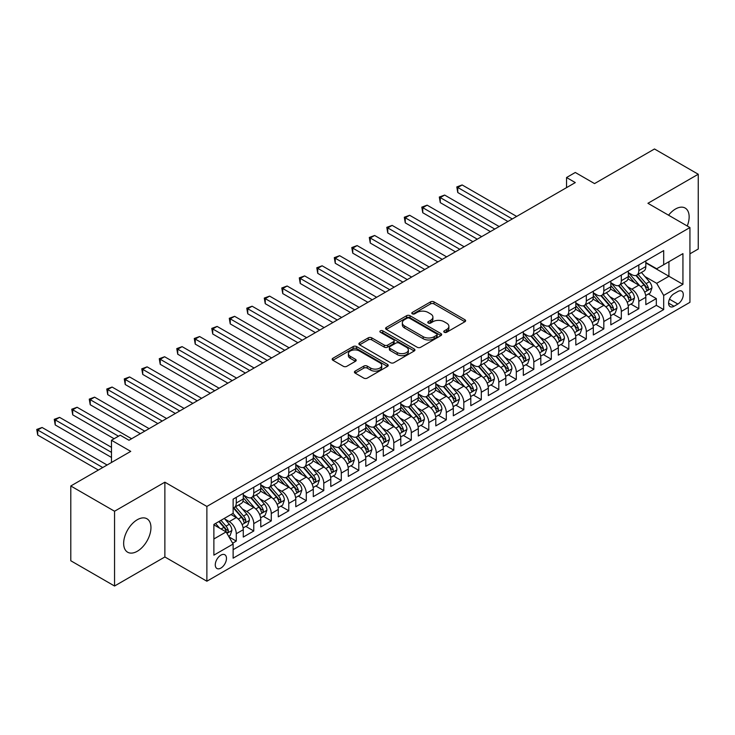 <?xml version="1.0" encoding="UTF-8"?>
<svg xmlns="http://www.w3.org/2000/svg" width="735" height="735" viewBox="0 0 735 735"><rect width="100%" height="100%" fill="white"/><g stroke="black" fill="none" stroke-linecap="round" stroke-linejoin="round"><path stroke-width="1.1" d="M444.252 332.266A1.7 0.983 0 0 0 446.659 332.266L464.915 321.728A2.425 1.406 0 0 0 465.623 320.736A2.425 1.406 0 0 0 464.915 319.743L433.99 301.883A2.425 1.406 0 0 0 430.554 301.883L412.298 312.43A1.7 0.983 0 0 0 411.802 313.119A1.7 0.983 0 0 0 412.298 313.817A1.7 0.983 0 0 0 414.705 313.817L417.067 312.448A7.773 4.493 0 0 1 428.064 312.448L430.637 313.937A7.773 4.493 0 0 1 432.915 317.116A7.773 4.493 0 0 1 430.637 320.285L428.275 321.654A1.7 0.983 0 0 0 427.779 322.343A1.7 0.983 0 0 0 428.275 323.042A1.7 0.983 0 0 0 430.682 323.042L433.044 321.673A7.773 4.493 0 0 1 444.041 321.673L446.614 323.161A7.773 4.493 0 0 1 448.892 326.34A7.773 4.493 0 0 1 446.614 329.51L444.252 330.879A1.7 0.983 0 0 0 443.756 331.568A1.7 0.983 0 0 0 444.252 332.266L444.252 330.879M137.298 551.259A19.303 11.144 120 0 0 149.912 534.244A19.303 11.144 120 0 0 146.954 518.772A19.303 11.144 120 0 0 137.298 519.728A19.303 11.144 120 0 0 124.693 536.743A19.303 11.144 120 0 0 127.651 552.215A19.303 11.144 120 0 0 137.298 551.259M687.253 225.994A19.303 11.144 120 0 0 685.149 208.051A19.303 11.144 120 0 0 675.493 209.006A19.303 11.144 120 0 0 668.556 215.199M220.877 568.082A7.92 4.575 120 0 0 226.049 561.099A7.92 4.575 120 0 0 224.837 554.76A7.92 4.575 120 0 0 220.877 555.145A7.92 4.575 120 0 0 215.704 562.128A7.92 4.575 120 0 0 216.917 568.477A7.92 4.575 120 0 0 220.877 568.082M355.134 371.12A2.425 1.406 0 0 0 354.426 372.112A2.425 1.406 0 0 0 355.134 373.104L363.807 378.112A2.425 1.406 0 0 0 367.243 378.112L387.52 366.407A2.425 1.406 0 0 0 388.227 365.414A2.425 1.406 0 0 0 387.52 364.422L356.594 346.571A2.425 1.406 0 0 0 353.158 346.571L332.881 358.276A2.425 1.406 0 0 0 332.174 359.268A2.425 1.406 0 0 0 332.881 360.26L343.364 366.306A2.425 1.406 0 0 0 346.801 366.306L355.474 361.298A2.425 1.406 0 0 0 356.19 360.306A2.425 1.406 0 0 0 355.474 359.314L350.283 356.319A6.496 3.748 0 0 1 348.381 353.664A6.496 3.748 0 0 1 352.387 350.2A6.496 3.748 0 0 1 359.47 351.008L379.83 362.759A6.496 3.748 0 0 1 381.731 365.414A6.496 3.748 0 0 1 377.716 368.878A6.496 3.748 0 0 1 370.642 368.07L367.243 366.113A2.425 1.406 0 0 0 363.807 366.113L355.134 371.12L355.134 373.104L363.807 368.134L363.807 366.113M689.935 253.823L698.25 249.018L698.25 174.241L654.49 148.984L594.551 183.594L575.294 172.477L566.547 177.53L575.294 182.583L128.983 440.256L120.237 435.203L111.481 440.256L111.481 462.49M114.55 511.238L114.55 586.015L164.87 556.965L164.87 482.188L114.55 511.238L70.79 485.982L130.738 451.373L111.481 440.256M164.87 482.188L206.875 506.443L689.935 227.547L689.935 302.324L206.875 581.22L206.875 506.443M698.25 174.241L647.93 203.292L689.935 227.547M417.241 347.269A2.425 1.406 0 0 0 420.677 347.269L440.945 335.564A2.425 1.406 0 0 0 441.661 334.572A2.425 1.406 0 0 0 440.945 333.58L410.02 315.719A2.425 1.406 0 0 0 406.584 315.719L386.316 327.424A2.425 1.406 0 0 0 385.599 328.416A2.425 1.406 0 0 0 386.316 329.409L417.241 347.269M381.07 332.633A1.7 0.983 0 0 1 382.797 332.872L382.797 330.851L414.228 348.996A2.425 1.406 0 0 1 414.944 349.989A2.425 1.406 0 0 1 414.228 350.981L393.96 362.686A2.425 1.406 0 0 1 390.524 362.686L359.599 344.834L359.599 342.85A2.425 1.406 0 0 0 358.891 343.842A2.425 1.406 0 0 0 359.599 344.834M359.599 342.85L368.272 337.843A2.425 1.406 0 0 1 371.708 337.843L384.249 345.082A2.425 1.406 0 0 0 387.685 345.082L393.445 341.757A2.425 1.406 0 0 0 394.153 340.764A2.425 1.406 0 0 0 393.445 339.772L380.39 332.238A1.7 0.983 0 0 1 379.894 331.54A1.7 0.983 0 0 1 380.941 330.64A1.7 0.983 0 0 1 382.797 330.851M114.55 586.015L70.79 560.759L70.79 485.982M232.646 543.202L236.275 541.098L229.017 536.908M224.882 519.066L229.274 521.602A9.904 5.715 60 0 1 236.275 533.729L243.276 529.687L243.276 537.064L253.777 531.001L245.812 526.398M242.385 508.96L246.776 511.496A9.904 5.715 60 0 1 253.777 523.623L260.778 519.581L260.778 526.958L271.279 520.894L263.314 516.292M259.887 498.854L264.278 501.389A9.904 5.715 60 0 1 271.279 513.517L278.28 509.474L278.28 516.852L288.781 510.788L280.816 506.185M277.389 488.747L281.781 491.283A9.904 5.715 60 0 1 288.781 503.411L295.782 499.368L295.782 506.746L306.284 500.682L298.318 496.088M294.891 478.641L299.283 481.177A9.904 5.715 60 0 1 306.284 493.304L313.285 489.262L313.285 496.639L323.786 490.576L315.82 485.982M312.393 468.535L316.785 471.071A9.904 5.715 60 0 1 323.786 483.198L330.787 479.156L330.787 486.533L341.288 480.469L333.322 475.876M329.896 458.429L334.287 460.974A9.904 5.715 60 0 1 341.288 473.092L348.289 469.059L348.289 476.427L358.79 470.372L350.825 465.769M347.398 448.332L351.789 450.867A9.904 5.715 60 0 1 358.79 462.995L365.791 458.952L365.791 466.33L376.292 460.266L368.327 455.663M364.9 438.225L369.292 440.761A9.904 5.715 60 0 1 376.292 452.889L383.293 448.846L383.293 456.224L393.795 450.16L385.829 445.557M382.402 428.119L386.794 430.655A9.904 5.715 60 0 1 393.795 442.782L400.796 438.74L400.796 446.117L411.297 440.054L403.34 435.46M399.904 418.013L404.296 420.549A9.904 5.715 60 0 1 411.297 432.676L418.298 428.634L418.298 436.011L428.799 429.947L420.843 425.354M417.406 407.907L421.798 410.442A9.904 5.715 60 0 1 428.799 422.57L435.8 418.527L435.8 425.905L446.301 419.841L438.345 415.247M434.909 397.8L439.3 400.345A9.904 5.715 60 0 1 446.301 412.464L453.302 408.421L453.302 415.799L463.803 409.735L455.847 405.141M452.411 387.703L456.802 390.239A9.904 5.715 60 0 1 463.803 402.367L470.804 398.324L470.804 405.692L481.306 399.638L473.349 395.035M469.913 377.597L474.305 380.133A9.904 5.715 60 0 1 481.306 392.26L488.306 388.218L488.306 395.595L498.808 389.532L490.851 384.929M487.415 367.491L491.807 370.027A9.904 5.715 60 0 1 498.808 382.154L505.809 378.112L505.809 385.489L516.31 379.425L508.354 374.822M504.917 357.385L509.309 359.92A9.904 5.715 60 0 1 516.31 372.048L523.311 368.005L523.311 375.383L533.812 369.319L525.856 364.725M522.42 347.278L526.811 349.814A9.904 5.715 60 0 1 533.812 361.942L540.813 357.899L540.813 365.277L551.314 359.213L543.358 354.619M539.922 337.172L544.313 339.708A9.904 5.715 60 0 1 551.314 351.835L558.315 347.793L558.315 355.17L568.817 349.107L560.86 344.513M557.424 327.066L561.816 329.611A9.904 5.715 60 0 1 568.817 341.729L575.817 337.687L575.817 345.064L586.319 339L578.362 334.407M574.926 316.969L579.318 319.504A9.904 5.715 60 0 1 586.319 331.632L593.32 327.589L593.32 334.967L603.821 328.903L595.864 324.3M592.428 306.863L596.82 309.398A9.904 5.715 60 0 1 603.821 321.526L610.822 317.483L610.822 324.861L621.323 318.797L613.367 314.194M609.931 296.756L614.322 299.292A9.904 5.715 60 0 1 621.323 311.419L628.324 307.377L628.324 314.755L638.825 308.691L638.825 301.313A9.904 5.715 -120 0 0 631.824 289.186L627.433 286.65M630.869 304.088L638.825 308.691M243.276 529.687A9.904 5.715 -120 0 0 236.275 517.559L231.029 514.528M260.778 519.581A9.904 5.715 -120 0 0 253.777 507.453L242.954 501.206M278.28 509.474A9.904 5.715 -120 0 0 271.279 497.347L260.456 491.099M295.782 499.368A9.904 5.715 -120 0 0 288.781 487.241L277.959 480.993M313.285 489.262A9.904 5.715 -120 0 0 306.284 477.134L295.461 470.887M330.787 479.156A9.904 5.715 -120 0 0 323.786 467.037L312.963 460.781M348.289 469.059A9.904 5.715 -120 0 0 341.288 456.931L330.465 450.684M365.791 458.952A9.904 5.715 -120 0 0 358.79 446.825L347.967 440.577M383.293 448.846A9.904 5.715 -120 0 0 376.292 436.719L365.47 430.471M400.796 438.74A9.904 5.715 -120 0 0 393.795 426.612L382.972 420.365M418.298 428.634A9.904 5.715 -120 0 0 411.297 416.506L400.474 410.259M435.8 418.527A9.904 5.715 -120 0 0 428.799 406.4L417.976 400.152M453.302 408.421A9.904 5.715 -120 0 0 446.301 396.303L435.478 390.046M470.804 398.324A9.904 5.715 -120 0 0 463.803 386.197L452.981 379.949M488.306 388.218A9.904 5.715 -120 0 0 481.306 376.09L470.483 369.843M505.809 378.112A9.904 5.715 -120 0 0 498.808 365.984L487.985 359.737M523.311 368.005A9.904 5.715 -120 0 0 516.31 355.878L505.487 349.63M540.813 357.899A9.904 5.715 -120 0 0 533.812 345.772L522.989 339.524M558.315 347.793A9.904 5.715 -120 0 0 551.314 335.665L540.491 329.418M575.817 337.687A9.904 5.715 -120 0 0 568.817 325.568L557.994 319.312M593.32 327.589A9.904 5.715 -120 0 0 586.319 315.462L575.496 309.214M610.822 317.483A9.904 5.715 -120 0 0 603.821 305.356L592.998 299.108M628.324 307.377A9.904 5.715 -120 0 0 621.323 295.25L610.5 289.002M677.863 291.51L674.013 293.734A7.672 4.428 120 0 0 668.997 300.496A7.672 4.428 120 0 0 670.173 306.642A7.672 4.428 120 0 0 674.013 306.265L677.863 304.042A7.672 4.428 120 0 0 682.87 297.28A7.672 4.428 120 0 0 681.694 291.133A7.672 4.428 120 0 0 677.863 291.51M213.876 538.976L226.123 531.91L233.124 544.029L233.124 558.177L663.687 309.6L663.687 295.452L656.686 283.324L644.935 276.544M233.124 544.029L213.876 555.145L213.876 524.432L233.124 513.315L233.124 499.166L663.687 250.589L663.687 264.738L682.934 253.621L682.934 284.335L663.687 295.452M243.276 494.921L246.776 496.943A9.904 5.715 60 0 0 251.728 497.43L258.729 493.387A9.904 5.715 -120 0 0 260.778 488.858L260.778 483.198M260.778 484.815L264.278 486.836A9.904 5.715 60 0 0 269.231 487.333L276.231 483.29A9.904 5.715 -120 0 0 278.28 478.751L278.28 473.092M278.28 474.709L281.781 476.73A9.904 5.715 60 0 0 286.733 477.226L293.734 473.184A9.904 5.715 -120 0 0 295.782 468.645L295.782 462.995M295.782 464.612L299.283 466.633A9.904 5.715 60 0 0 304.235 467.12L311.236 463.078A9.904 5.715 -120 0 0 313.285 458.548L313.285 452.889M313.285 454.506L316.785 456.527A9.904 5.715 60 0 0 321.737 457.014L328.738 452.971A9.904 5.715 -120 0 0 330.787 448.442L330.787 442.782M330.787 444.399L334.287 446.421A9.904 5.715 60 0 0 339.239 446.908L346.24 442.865A9.904 5.715 -120 0 0 348.289 438.336L348.289 432.676M348.289 434.293L351.789 436.314A9.904 5.715 60 0 0 356.741 436.801L363.742 432.759A9.904 5.715 -120 0 0 365.791 428.229L365.791 422.57M365.791 424.187L369.292 426.208A9.904 5.715 60 0 0 374.244 426.695L381.244 422.662A9.904 5.715 -120 0 0 383.293 418.123L383.293 412.464M383.293 414.081L386.794 416.102A9.904 5.715 60 0 0 391.746 416.598L398.747 412.555A9.904 5.715 -120 0 0 400.796 408.017L400.796 402.357M400.796 403.974L404.296 405.996A9.904 5.715 60 0 0 409.248 406.492L416.249 402.449A9.904 5.715 -120 0 0 418.298 397.92L418.298 392.26M418.298 393.877L421.798 395.899A9.904 5.715 60 0 0 426.75 396.385L433.751 392.343A9.904 5.715 -120 0 0 435.8 387.814L435.8 382.154M435.8 383.771L439.3 385.792A9.904 5.715 60 0 0 444.252 386.279L451.253 382.237A9.904 5.715 -120 0 0 453.302 377.707L453.302 372.048M453.302 373.665L456.802 375.686A9.904 5.715 60 0 0 461.755 376.173L468.755 372.13A9.904 5.715 -120 0 0 470.804 367.601L470.804 361.942M470.804 363.559L474.305 365.58A9.904 5.715 60 0 0 479.257 366.067L486.258 362.024A9.904 5.715 -120 0 0 488.306 357.495L488.306 351.835M488.306 353.452L491.807 355.474A9.904 5.715 60 0 0 496.759 355.97L503.76 351.927A9.904 5.715 -120 0 0 505.809 347.389L505.809 341.729M505.809 343.346L509.309 345.367A9.904 5.715 60 0 0 514.261 345.863L521.262 341.821A9.904 5.715 -120 0 0 523.311 337.282L523.311 331.623M523.311 333.24L526.811 335.261A9.904 5.715 60 0 0 531.763 335.757L538.764 331.715A9.904 5.715 -120 0 0 540.813 327.185L540.813 321.526M540.813 323.143L544.313 325.164A9.904 5.715 60 0 0 549.265 325.651L556.266 321.608A9.904 5.715 -120 0 0 558.315 317.079L558.315 311.419M558.315 313.036L561.816 315.058A9.904 5.715 60 0 0 566.768 315.545L573.769 311.502A9.904 5.715 -120 0 0 575.817 306.973L575.817 301.313M575.817 302.93L579.318 304.952A9.904 5.715 60 0 0 584.27 305.438L591.271 301.396A9.904 5.715 -120 0 0 593.32 296.866L593.32 291.207M593.32 292.824L596.82 294.845A9.904 5.715 60 0 0 601.772 295.332L608.773 291.299A9.904 5.715 -120 0 0 610.822 286.76L610.822 281.101M610.822 282.718L614.322 284.739A9.904 5.715 60 0 0 619.274 285.235L626.275 281.193A9.904 5.715 -120 0 0 628.324 276.654L628.324 270.994M233.124 549.688L656.327 305.356L656.327 298.585L645.826 304.648L645.826 297.271A9.904 5.715 -120 0 0 638.825 285.143L628.002 278.896M628.324 272.612L631.824 274.633A9.904 5.715 -120 0 0 636.776 275.129A9.904 5.715 -120 0 0 638.825 270.59L638.825 264.931M636.776 275.129L643.777 271.086A9.904 5.715 -120 0 0 645.826 266.548L645.826 260.897M236.275 497.347L236.275 503.006A9.904 5.715 60 0 1 234.226 507.536A9.904 5.715 60 0 1 233.124 507.94M234.226 507.536L241.227 503.493A9.904 5.715 -120 0 0 243.276 498.964L243.276 493.304M253.777 487.241L253.777 492.9A9.904 5.715 60 0 1 251.728 497.43M271.279 477.134L271.279 482.794A9.904 5.715 60 0 1 269.231 487.333M288.781 467.028L288.781 472.688A9.904 5.715 60 0 1 286.733 477.226M306.284 456.931L306.284 462.591A9.904 5.715 60 0 1 304.235 467.12M323.786 446.825L323.786 452.484A9.904 5.715 60 0 1 321.737 457.014M341.288 436.719L341.288 442.378A9.904 5.715 60 0 1 339.239 446.908M358.79 426.612L358.79 432.272A9.904 5.715 60 0 1 356.741 436.801M376.292 416.506L376.292 422.166A9.904 5.715 60 0 1 374.244 426.695M393.795 406.4L393.795 412.059A9.904 5.715 60 0 1 391.746 416.598M411.297 396.303L411.297 401.953A9.904 5.715 60 0 1 409.248 406.492M428.799 386.197L428.799 391.856A9.904 5.715 60 0 1 426.75 396.385M446.301 376.09L446.301 381.75A9.904 5.715 60 0 1 444.252 386.279M463.803 365.984L463.803 371.644A9.904 5.715 60 0 1 461.755 376.173M481.306 355.878L481.306 361.537A9.904 5.715 60 0 1 479.257 366.067M498.808 345.772L498.808 351.431A9.904 5.715 60 0 1 496.759 355.97M516.31 335.665L516.31 341.325A9.904 5.715 60 0 1 514.261 345.863M533.812 325.568L533.812 331.228A9.904 5.715 60 0 1 531.763 335.757M551.314 315.462L551.314 321.121A9.904 5.715 60 0 1 549.265 325.651M568.817 305.356L568.817 311.015A9.904 5.715 60 0 1 566.768 315.545M586.319 295.25L586.319 300.909A9.904 5.715 60 0 1 584.27 305.438M603.821 285.143L603.821 290.803A9.904 5.715 60 0 1 601.772 295.332M621.323 275.037L621.323 280.696A9.904 5.715 60 0 1 619.274 285.235M621.323 311.419L621.323 318.797M603.821 321.526L603.821 328.903M586.319 331.632L586.319 339M568.817 341.729L568.817 349.107M551.314 351.835L551.314 359.213M533.812 361.942L533.812 369.319M516.31 372.048L516.31 379.425M498.808 382.154L498.808 389.532M481.306 392.26L481.306 399.638M463.803 402.367L463.803 409.735M446.301 412.464L446.301 419.841M428.799 422.57L428.799 429.947M411.297 432.676L411.297 440.054M393.795 442.782L393.795 450.16M376.292 452.889L376.292 460.266M358.79 462.995L358.79 470.372M341.288 473.092L341.288 480.469M323.786 483.198L323.786 490.576M306.284 493.304L306.284 500.682M288.781 503.411L288.781 510.788M271.279 513.517L271.279 520.894M253.777 523.623L253.777 531.001M236.275 533.729L236.275 541.098M226.123 531.91L213.876 524.836M656.686 283.324L668.933 276.25L668.933 261.706L682.934 253.621M645.826 262.919L682.934 284.335M645.826 262.514L656.686 268.771L663.687 264.738M164.87 556.965L206.875 581.22M566.547 177.53L566.547 187.636M648.371 293.991L656.327 298.585M656.327 305.356L663.687 309.6M444.932 332.505L446.614 331.531A7.773 4.493 0 0 0 448.892 328.361L448.892 326.34M432.915 317.116L432.915 319.137A7.773 4.493 0 0 1 430.637 322.307L428.955 323.281M464.878 321.746L433.99 303.904A2.425 1.406 0 0 0 430.554 303.904L412.978 314.056M440.917 335.583L410.02 317.74A2.425 1.406 0 0 0 406.584 317.74L386.344 329.427L386.316 327.424M436.654 335.261A1.7 0.983 0 0 0 437.15 334.572A1.7 0.983 0 0 0 436.654 333.874L409.505 318.2A1.7 0.983 0 0 0 407.098 318.2L404.608 319.642A7.773 4.493 0 0 0 402.33 322.812A7.773 4.493 0 0 0 404.608 325.991L423.167 336.704A7.773 4.493 0 0 0 434.164 336.704L436.654 335.261L436.654 337.282A1.7 0.983 0 0 0 437.15 336.593L437.15 334.572M402.33 322.812L402.33 324.833A7.773 4.493 0 0 0 404.608 328.012L404.608 325.991M436.654 337.282L434.164 338.725A7.773 4.493 0 0 1 423.167 338.725L404.608 328.012M359.635 344.853L368.272 339.864L368.272 337.843M394.153 340.764L394.153 342.786A2.425 1.406 0 0 1 393.445 343.778L387.685 347.104A2.425 1.406 0 0 1 384.249 347.104L371.708 339.864A2.425 1.406 0 0 0 368.272 339.864M382.797 332.872L414.2 350.999M397.267 352.598A6.496 3.748 0 0 0 404.351 353.406A6.496 3.748 0 0 0 408.357 349.943A6.496 3.748 0 0 0 406.455 347.287L399.289 343.144A2.425 1.406 0 0 0 395.853 343.144L390.092 346.47A2.425 1.406 0 0 0 389.385 347.462A2.425 1.406 0 0 0 390.092 348.454L397.267 352.598L397.267 354.619A6.496 3.748 0 0 0 404.351 355.428A6.496 3.748 0 0 0 408.357 351.964L408.357 349.943M389.385 347.462L389.385 349.483A2.425 1.406 0 0 0 390.092 350.476L390.092 348.454M397.267 354.619L390.092 350.476M381.731 365.414L381.731 367.436A6.496 3.748 0 0 1 377.716 370.899A6.496 3.748 0 0 1 370.642 370.091L367.243 368.134A2.425 1.406 0 0 0 363.807 368.134M348.381 353.664L348.381 355.685A6.496 3.748 0 0 0 350.283 358.34L350.283 356.319M355.474 359.314L355.474 361.298L350.283 358.34M387.483 366.425L356.594 348.592A2.425 1.406 0 0 0 353.158 348.592L332.918 360.279M645.679 295.534L650.209 292.925L651.954 287.872A6.56 3.785 -120 0 0 649.4 281.716L641.407 272.455M639.799 285.786L630.318 274.807A18.935 10.933 -120 0 0 628.324 272.722M634.599 282.709L629.298 276.562A15.72 9.077 -120 0 0 628.324 275.506M516.659 216.43L462.14 184.954L457.767 187.48L457.767 192.533L507.913 221.483M635.885 275.478L643.979 284.849A6.56 3.785 60 0 1 646.313 289.369C647.296 290.683 648.004 290.279 648.417 288.157A6.56 3.785 -120 0 0 646.074 283.637L638.081 274.375M636.363 275.331L645.054 285.391A3.344 1.929 60 0 1 645.9 286.696L648.417 288.157M646.313 289.369L646.791 290.141M457.767 192.533L456.802 186.929L512.286 218.956M456.802 186.929L462.14 184.954M628.177 305.641L632.706 303.031L634.452 297.978A6.56 3.785 -120 0 0 631.898 291.823L623.905 282.562M622.297 295.893L612.815 284.914A18.935 10.933 -120 0 0 610.822 282.828M617.097 292.806L611.796 286.668A15.72 9.077 -120 0 0 610.822 285.612M499.157 226.536L444.638 195.06L440.265 197.586L440.265 202.639L490.41 231.589M618.383 285.584L626.477 294.956A6.56 3.785 60 0 1 628.811 299.467C629.794 300.79 630.501 300.385 630.915 298.254A6.56 3.785 -120 0 0 628.572 293.743L620.579 284.482M618.861 285.437L627.552 295.498A3.344 1.929 60 0 1 628.397 296.802L630.915 298.254M628.811 299.467L629.289 300.248M440.265 202.639L439.3 197.035L494.784 229.063M439.3 197.035L444.638 195.06M610.675 315.747L615.204 313.138L616.95 308.084A6.56 3.785 -120 0 0 614.396 301.929L606.403 292.668M604.795 305.999L595.313 295.011A18.935 10.933 -120 0 0 593.32 292.934M599.595 302.912L594.293 296.775A15.72 9.077 -120 0 0 593.32 295.718M481.655 236.642L427.136 205.166L422.763 207.693L422.763 212.746L472.908 241.696M600.881 295.69L608.975 305.053A6.56 3.785 60 0 1 611.309 309.573C612.292 310.896 612.999 310.492 613.413 308.36A6.56 3.785 -120 0 0 611.07 303.84L603.077 294.588M601.359 295.543L610.05 305.604A3.344 1.929 60 0 1 610.895 306.908L613.413 308.36M611.309 309.573L611.786 310.354M422.763 212.746L421.798 207.132L477.281 239.169M421.798 207.132L427.136 205.166M593.173 325.853L597.702 323.244L599.448 318.191A6.56 3.785 -120 0 0 596.893 312.026L588.9 302.774M587.293 316.096L577.811 305.117A18.935 10.933 -120 0 0 575.817 303.04M582.092 313.018L576.791 306.881A15.72 9.077 -120 0 0 575.817 305.824M464.152 246.749L409.634 215.272L405.261 217.799L405.261 222.852L455.406 251.802M583.379 305.797L591.473 315.159A6.56 3.785 60 0 1 593.807 319.679C594.79 321.002 595.497 320.598 595.91 318.466A6.56 3.785 -120 0 0 593.568 313.946L585.574 304.694M583.856 305.641L592.548 315.71A3.344 1.929 60 0 1 593.393 317.015L595.91 318.466M593.807 319.679L594.284 320.46M405.261 222.852L404.296 217.238L459.779 249.275M404.296 217.238L409.634 215.272M575.67 335.959L580.2 333.35L581.945 328.297A6.56 3.785 -120 0 0 579.391 322.132L571.398 312.871M569.79 326.202L560.309 315.223A18.935 10.933 -120 0 0 558.315 313.147M564.59 323.124L559.289 316.978A15.72 9.077 -120 0 0 558.315 315.931M446.65 256.855L392.132 225.379L387.758 227.905L387.758 232.958L437.904 261.908M565.876 315.903L573.971 325.265A6.56 3.785 60 0 1 576.304 329.785C577.287 331.108 577.995 330.704 578.408 328.573A6.56 3.785 -120 0 0 576.065 324.052L568.072 314.791M566.354 315.747L575.046 325.807A3.344 1.929 60 0 1 575.891 327.121L578.408 328.573M576.304 329.785L576.782 330.566M387.758 232.958L386.794 227.345L442.277 259.381M386.794 227.345L392.132 225.379M558.168 346.066L562.698 343.447L564.443 338.394A6.56 3.785 -120 0 0 561.889 332.238L553.896 322.977M552.288 336.308L542.807 325.329A18.935 10.933 -120 0 0 540.813 323.244M547.088 333.231L541.787 327.084A15.72 9.077 -120 0 0 540.813 326.028M429.148 266.952L374.629 235.476L370.256 238.002L370.256 243.055L420.402 272.005M548.374 326.009L556.468 335.371A6.56 3.785 60 0 1 558.802 339.892C559.785 341.205 560.493 340.801 560.906 338.679A6.56 3.785 -120 0 0 558.563 334.159L550.57 324.898M548.852 325.853L557.543 335.913A3.344 1.929 60 0 1 558.389 337.227L560.906 338.679M558.802 339.892L559.28 340.663M370.256 243.055L369.292 237.451L424.775 269.479M369.292 237.451L374.629 235.476M540.666 356.163L545.195 353.553L546.941 348.5A6.56 3.785 -120 0 0 544.387 342.345L536.394 333.084M534.786 346.415L525.304 335.436A18.935 10.933 -120 0 0 523.311 333.35M529.586 343.337L524.285 337.19A15.72 9.077 -120 0 0 523.311 336.134M411.646 277.058L357.127 245.582L352.754 248.108L352.754 253.162L402.899 282.111M530.872 336.115L538.966 345.478A6.56 3.785 60 0 1 541.3 349.998C542.283 351.312 542.99 350.907 543.404 348.785A6.56 3.785 -120 0 0 541.061 344.265L533.068 335.004M531.35 335.959L540.041 346.02A3.344 1.929 60 0 1 540.886 347.324L543.404 348.785M541.3 349.998L541.778 350.77M352.754 253.162L351.789 247.557L407.273 279.585M351.789 247.557L357.127 245.582M523.164 366.269L527.693 363.66L529.439 358.606A6.56 3.785 -120 0 0 526.885 352.451L518.892 343.19M517.284 356.521L507.802 345.542A18.935 10.933 -120 0 0 505.809 343.456M512.084 353.434L506.782 347.297A15.72 9.077 -120 0 0 505.809 346.24M394.144 287.164L339.625 255.688L335.252 258.215L335.252 263.268L385.397 292.218M513.37 346.213L521.455 355.584A6.56 3.785 60 0 1 523.798 360.104C524.781 361.418 525.488 361.014 525.902 358.891A6.56 3.785 -120 0 0 523.559 354.371L515.566 345.11M513.848 346.066L522.539 356.126A3.344 1.929 60 0 1 523.384 357.43L525.902 358.891M523.798 360.104L524.275 360.876M335.252 263.268L334.287 257.663L389.77 289.691M334.287 257.663L339.625 255.688M505.662 376.375L510.191 373.766L511.937 368.713A6.56 3.785 -120 0 0 509.383 362.557L501.389 353.296M499.782 366.627L490.3 355.648A18.935 10.933 -120 0 0 488.306 353.563M494.582 363.54L489.28 357.403A15.72 9.077 -120 0 0 488.306 356.346M376.642 297.271L322.123 265.794L317.75 268.321L317.75 273.374L367.895 302.324M495.868 356.319L503.953 365.69A6.56 3.785 60 0 1 506.296 370.201C507.279 371.524 507.986 371.12 508.399 368.988A6.56 3.785 -120 0 0 506.057 364.477L498.064 355.216M496.345 356.172L505.037 366.232A3.344 1.929 60 0 1 505.882 367.537L508.399 368.988M506.296 370.201L506.773 370.982M317.75 273.374L316.785 267.77L372.268 299.797M316.785 267.77L322.123 265.794M488.159 386.481L492.689 383.872L494.434 378.819A6.56 3.785 -120 0 0 491.88 372.654L483.887 363.402M482.279 376.733L472.798 365.745A18.935 10.933 -120 0 0 470.804 363.669M477.079 373.646L471.778 367.509A15.72 9.077 -120 0 0 470.804 366.453M359.139 307.377L304.621 275.901L300.248 278.427L300.248 283.48L350.393 312.43M478.366 366.425L486.451 375.787A6.56 3.785 60 0 1 488.793 380.307C489.776 381.63 490.475 381.226 490.897 379.095A6.56 3.785 -120 0 0 488.554 374.574L480.561 365.323M478.843 366.269L487.535 376.338A3.344 1.929 60 0 1 488.371 377.643L490.897 379.095M488.793 380.307L489.271 381.088M300.248 283.48L299.283 277.867L354.766 309.904M299.283 277.867L304.621 275.901M470.657 396.588L475.187 393.978L476.932 388.925A6.56 3.785 -120 0 0 474.378 382.76L466.385 373.509M464.777 386.83L455.296 375.851A18.935 10.933 -120 0 0 453.302 373.775M459.577 383.753L454.276 377.615A15.72 9.077 -120 0 0 453.302 376.559M341.637 317.483L287.119 286.007L282.745 288.533L282.745 293.587L332.891 322.536M460.863 376.531L468.948 385.893A6.56 3.785 60 0 1 471.291 390.414C472.274 391.737 472.972 391.332 473.395 389.201A6.56 3.785 -120 0 0 471.052 384.681L463.059 375.429M461.341 376.375L470.032 386.445A3.344 1.929 60 0 1 470.869 387.749L473.395 389.201M471.291 390.414L471.769 391.195M282.745 293.587L281.781 287.973L337.264 320.01M281.781 287.973L287.119 286.007M453.155 406.694L457.685 404.075L459.43 399.031A6.56 3.785 -120 0 0 456.876 392.867L448.883 383.606M447.275 396.937L437.794 385.958A18.935 10.933 -120 0 0 435.8 383.881M442.075 393.859L436.774 387.712A15.72 9.077 -120 0 0 435.8 386.656M324.135 327.589L269.616 296.113L265.243 298.64L265.243 303.684L315.388 332.643M443.361 386.638L451.446 396A6.56 3.785 60 0 1 453.789 400.52C454.772 401.834 455.47 401.439 455.893 399.307A6.56 3.785 -120 0 0 453.55 394.787L445.557 385.526M443.839 386.481L452.53 396.542A3.344 1.929 60 0 1 453.366 397.856L455.893 399.307M453.789 400.52L454.267 401.301M265.243 303.684L264.278 298.079L319.762 330.116M264.278 298.079L269.616 296.113M435.653 416.8L440.182 414.182L441.928 409.129A6.56 3.785 -120 0 0 439.374 402.973L431.381 393.712M429.773 407.043L420.291 396.064A18.935 10.933 -120 0 0 418.298 393.978M424.573 403.965L419.272 397.819A15.72 9.077 -120 0 0 418.298 396.762M306.633 337.687L252.114 306.21L247.741 308.737L247.741 313.79L297.886 342.74M425.859 396.744L433.944 406.106A6.56 3.785 60 0 1 436.287 410.626C437.27 411.94 437.968 411.536 438.391 409.413A6.56 3.785 -120 0 0 436.048 404.893L428.055 395.632M426.337 396.588L435.028 406.648A3.344 1.929 60 0 1 435.864 407.962L438.391 409.413M436.287 410.626L436.765 411.398M247.741 313.79L246.776 308.185L302.26 340.213M246.776 308.185L252.114 306.21M418.151 426.897L422.68 424.288L424.426 419.235A6.56 3.785 -120 0 0 421.872 413.079L413.878 403.818M412.271 417.149L402.789 406.17A18.935 10.933 -120 0 0 400.796 404.085M407.071 414.071L401.769 407.925A15.72 9.077 -120 0 0 400.796 406.868M289.131 347.793L234.612 316.316L230.239 318.843L230.239 323.896L280.384 352.846M408.357 406.85L416.442 416.212A6.56 3.785 60 0 1 418.785 420.732C419.768 422.046 420.466 421.642 420.889 419.52A6.56 3.785 -120 0 0 418.546 414.999L410.553 405.738M408.835 406.694L417.526 416.754A3.344 1.929 60 0 1 418.362 418.059L420.889 419.52M418.785 420.732L419.262 421.504M230.239 323.896L229.274 318.292L284.757 350.319M229.274 318.292L234.612 316.316M400.648 437.003L405.178 434.394L406.924 429.341A6.56 3.785 -120 0 0 404.369 423.185L396.376 413.924M394.768 427.255L385.287 416.276A18.935 10.933 -120 0 0 383.293 414.191M389.568 424.168L384.267 418.031A15.72 9.077 -120 0 0 383.293 416.975M271.628 357.899L217.11 326.423L212.737 328.949L212.737 334.002L262.882 362.952M390.855 416.947L398.94 426.318A6.56 3.785 60 0 1 401.282 430.829C402.265 432.152 402.964 431.748 403.386 429.617A6.56 3.785 -120 0 0 401.044 425.106L393.05 415.845M391.332 416.8L400.024 426.86A3.344 1.929 60 0 1 400.86 428.165L403.386 429.617M401.282 430.829L401.76 431.61M212.737 334.002L211.772 328.398L267.255 360.426M211.772 328.398L217.11 326.423M383.146 447.11L387.676 444.5L389.421 439.447A6.56 3.785 -120 0 0 386.867 433.292L378.874 424.031M377.266 437.362L367.785 426.383A18.935 10.933 -120 0 0 365.791 424.297M372.066 434.275L366.765 428.137A15.72 9.077 -120 0 0 365.791 427.081M254.126 368.005L199.608 336.529L195.234 339.055L195.234 344.109L245.38 373.058M373.352 427.053L381.437 436.425A6.56 3.785 60 0 1 383.78 440.936C384.763 442.259 385.462 441.854 385.884 439.723A6.56 3.785 -120 0 0 383.541 435.212L375.548 425.951M373.83 426.906L382.522 436.967A3.344 1.929 60 0 1 383.358 438.271L385.884 439.723M383.78 440.936L384.258 441.717M195.234 344.109L194.27 338.495L249.753 370.532M194.27 338.495L199.608 336.529M365.644 457.216L370.174 454.607L371.919 449.554A6.56 3.785 -120 0 0 369.365 443.389L361.372 434.137M359.764 447.459L350.283 436.48A18.935 10.933 -120 0 0 348.289 434.403M354.564 444.381L349.263 438.244A15.72 9.077 -120 0 0 348.289 437.187M236.624 378.112L182.105 346.635L177.732 349.162L177.732 354.215L227.878 383.165M355.85 437.16L363.935 446.522A6.56 3.785 60 0 1 366.278 451.042C367.261 452.365 367.959 451.961 368.382 449.829A6.56 3.785 -120 0 0 366.039 445.309L358.046 436.057M356.328 437.003L365.019 447.073A3.344 1.929 60 0 1 365.855 448.378L368.382 449.829M366.278 451.042L366.756 451.823M177.732 354.215L176.767 348.601L232.251 380.638M176.767 348.601L182.105 346.635M348.142 467.322L352.671 464.713L354.417 459.66A6.56 3.785 -120 0 0 351.863 453.495L343.87 444.243M342.262 457.565L332.78 446.586A18.935 10.933 -120 0 0 330.787 444.51M337.062 454.487L331.761 448.341A15.72 9.077 -120 0 0 330.787 447.293M219.122 388.218L164.603 356.741L160.23 359.268L160.23 364.321L210.375 393.271M338.348 447.266L346.433 456.628A6.56 3.785 60 0 1 348.776 461.148C349.759 462.471 350.457 462.067 350.871 459.935A6.56 3.785 -120 0 0 348.537 455.415L340.544 446.154M338.826 447.11L347.517 457.179A3.344 1.929 60 0 1 348.353 458.484L350.871 459.935M348.776 461.148L349.254 461.929M160.23 364.321L159.265 358.708L214.749 390.744M159.265 358.708L164.603 356.741M330.64 477.428L335.16 474.81L336.915 469.757A6.56 3.785 -120 0 0 334.361 463.601L326.358 454.34M324.76 467.671L315.278 456.692A18.935 10.933 -120 0 0 313.285 454.607M319.56 464.594L314.258 458.447A15.72 9.077 -120 0 0 313.285 457.39M201.62 398.324L147.101 366.848L142.728 369.365L142.728 374.418L192.873 403.368M320.846 457.372L328.931 466.734A6.56 3.785 60 0 1 331.274 471.254C332.257 472.568 332.955 472.164 333.368 470.042A6.56 3.785 -120 0 0 331.035 465.521L323.042 456.26M321.324 457.216L330.015 467.276A3.344 1.929 60 0 1 330.851 468.59L333.368 470.042M331.274 471.254L331.751 472.035M142.728 374.418L141.763 368.814L197.246 400.841M141.763 368.814L147.101 366.848M313.138 487.525L317.658 484.916L319.413 479.863A6.56 3.785 -120 0 0 316.858 473.707L308.856 464.446M307.258 477.778L297.776 466.798A18.935 10.933 -120 0 0 295.782 464.713M302.057 474.7L296.756 468.553A15.72 9.077 -120 0 0 295.782 467.497M184.118 408.421L129.599 376.945L125.226 379.471L125.226 384.524L175.371 413.474M303.344 467.478L311.429 476.84A6.56 3.785 60 0 1 313.771 481.361C314.755 482.674 315.453 482.27 315.866 480.148A6.56 3.785 -120 0 0 313.533 475.628L305.539 466.367M303.821 467.322L312.513 477.382A3.344 1.929 60 0 1 313.349 478.687L315.866 480.148M313.771 481.361L314.249 482.132M125.226 384.524L124.261 378.92L179.744 410.948M124.261 378.92L129.599 376.945M295.635 497.632L300.156 495.022L301.91 489.969A6.56 3.785 -120 0 0 299.356 483.814L291.354 474.553M289.755 487.884L280.274 476.905A18.935 10.933 -120 0 0 278.28 474.819M284.555 484.806L279.254 478.66A15.72 9.077 -120 0 0 278.28 477.603M166.615 418.527L112.097 387.051L107.723 389.578L107.723 394.631L157.869 423.58M285.841 477.575L293.926 486.947A6.56 3.785 60 0 1 296.269 491.467C297.252 492.781 297.951 492.376 298.364 490.254A6.56 3.785 -120 0 0 296.03 485.734L288.037 476.473M286.319 477.428L295.011 487.489A3.344 1.929 60 0 1 295.847 488.793L298.364 490.254M296.269 491.467L296.747 492.239M107.723 394.631L106.759 389.026L162.242 421.054M106.759 389.026L112.097 387.051M278.133 507.738L282.653 505.129L284.408 500.076A6.56 3.785 -120 0 0 281.854 493.92L273.852 484.659M272.253 497.99L262.772 487.011A18.935 10.933 -120 0 0 260.778 484.925M267.053 494.903L261.752 488.766A15.72 9.077 -120 0 0 260.778 487.709M149.113 428.634L94.594 397.157L90.221 399.684L90.221 404.737L140.367 433.687M268.339 487.682L276.424 497.053A6.56 3.785 60 0 1 278.767 501.564C279.75 502.887 280.448 502.483 280.862 500.351A6.56 3.785 -120 0 0 278.528 495.84L270.526 486.579M268.817 487.535L277.508 497.595A3.344 1.929 60 0 1 278.344 498.9L280.862 500.351M278.767 501.564L279.245 502.345M90.221 404.737L89.257 399.133L144.74 431.16M89.257 399.133L94.594 397.157M260.631 517.844L265.151 515.235L266.906 510.182A6.56 3.785 -120 0 0 264.352 504.026L256.35 494.765M254.751 508.096L245.269 497.108A18.935 10.933 -120 0 0 243.276 495.032M249.551 505.009L244.25 498.872A15.72 9.077 -120 0 0 243.276 497.815M131.611 438.74L77.092 407.263L72.719 409.79L72.719 414.843L114.109 438.74M250.837 497.788L258.922 507.15A6.56 3.785 60 0 1 261.265 511.67C262.248 512.993 262.946 512.589 263.36 510.457A6.56 3.785 -120 0 0 261.026 505.937L253.024 496.685M251.315 497.641L260.006 507.701A3.344 1.929 60 0 1 260.842 509.006L263.36 510.457M261.265 511.67L261.743 512.451M72.719 414.843L71.754 409.23L118.482 436.213M71.754 409.23L77.092 407.263M243.129 527.95L247.649 525.341L249.404 520.288A6.56 3.785 -120 0 0 246.85 514.123L238.847 504.871M237.249 518.193L233.059 513.352M232.049 515.116L231.369 514.325M111.481 447.33L59.59 417.37L55.217 419.896L55.217 424.949L111.481 457.436M233.335 507.894L241.42 517.256A6.56 3.785 60 0 1 243.763 521.776C244.746 523.1 245.444 522.695 245.858 520.564A6.56 3.785 -120 0 0 243.524 516.043L235.522 506.792M233.813 507.738L242.504 517.808A3.344 1.929 60 0 1 243.34 519.112L245.858 520.564M243.763 521.776L244.24 522.557M55.217 424.949L54.252 419.336L111.481 452.383M54.252 419.336L59.59 417.37M228.658 536.302L230.147 535.447L231.902 530.394A6.56 3.785 -120 0 0 229.348 524.23L224.313 518.405M219.609 528.143L215.557 523.458M214.547 525.222L213.876 524.441M107.108 465.016L42.088 427.476L37.715 430.003L37.715 435.056L98.361 470.06M218.883 521.538L223.918 527.362A6.56 3.785 60 0 1 226.261 531.883C227.244 533.206 227.942 532.801 228.355 530.67A6.56 3.785 -120 0 0 226.022 526.15L220.987 520.325M219.287 521.299L225.002 527.905A3.344 1.929 60 0 1 225.838 529.218L228.355 530.67M226.261 531.883L226.738 532.664M37.715 435.056L36.75 429.442L102.735 467.533M36.75 429.442L42.088 427.476M229.274 521.602L236.275 517.559M246.776 511.496L253.777 507.453M264.278 501.389L271.279 497.347M281.781 491.283L288.781 487.241M299.283 481.177L306.284 477.134M316.785 471.071L323.786 467.037M334.287 460.974L341.288 456.931M351.789 450.867L358.79 446.825M369.292 440.761L376.292 436.719M386.794 430.655L393.795 426.612M404.296 420.549L411.297 416.506M421.798 410.442L428.799 406.4M439.3 400.345L446.301 396.303M456.802 390.239L463.803 386.197M474.305 380.133L481.306 376.09M491.807 370.027L498.808 365.984M509.309 359.92L516.31 355.878M526.811 349.814L533.812 345.772M544.313 339.708L551.314 335.665M561.816 329.611L568.817 325.568M579.318 319.504L586.319 315.462M596.82 309.398L603.821 305.356M614.322 299.292L621.323 295.25M631.824 289.186L638.825 285.143M638.825 270.59L645.826 266.548M236.275 503.006L243.276 498.964M253.777 492.9L260.778 488.858M271.279 482.794L278.28 478.751M288.781 472.688L295.782 468.645M306.284 462.591L313.285 458.548M323.786 452.484L330.787 448.442M341.288 442.378L348.289 438.336M358.79 432.272L365.791 428.229M376.292 422.166L383.293 418.123M393.795 412.059L400.796 408.017M411.297 401.953L418.298 397.92M428.799 391.856L435.8 387.814M446.301 381.75L453.302 377.707M463.803 371.644L470.804 367.601M481.306 361.537L488.306 357.495M498.808 351.431L505.809 347.389M516.31 341.325L523.311 337.282M533.812 331.228L540.813 327.185M551.314 321.121L558.315 317.079M568.817 311.015L575.817 306.973M586.319 300.909L593.32 296.866M603.821 290.803L610.822 286.76M621.323 280.696L628.324 276.654M638.825 301.313L645.826 297.271M669.466 299.2L677.863 304.042M668.584 303.132L674.013 306.265M446.614 331.531L446.614 329.51M428.275 323.042L428.275 321.654M430.637 322.307L430.637 320.285M412.298 313.817L412.298 312.43M430.554 303.904L430.554 301.883M433.99 303.904L433.99 301.883M464.915 321.728L464.915 319.743M406.584 317.74L406.584 315.719M410.02 317.74L410.02 315.719M440.945 335.564L440.945 333.58M423.167 338.725L423.167 336.704M434.164 338.725L434.164 336.704M371.708 339.864L371.708 337.843M384.249 347.104L384.249 345.082M387.685 347.104L387.685 345.082M393.445 343.778L393.445 341.757M414.228 350.981L414.228 348.996M367.243 368.134L367.243 366.113M370.642 370.091L370.642 368.07M332.881 360.26L332.881 358.276M353.158 348.592L353.158 346.571M356.594 348.592L356.594 346.571M387.52 366.407L387.52 364.422M644.687 292.172L651.908 288.001M630.318 274.807L631.218 274.284M646.074 283.637L649.4 281.716M640.846 286.65L643.979 284.849M627.185 302.278L634.406 298.107M612.815 284.914L613.716 284.39M628.572 293.743L631.898 291.823M623.344 296.756L626.477 294.956M609.683 312.384L616.904 308.213M595.313 295.011L596.214 294.496M611.07 303.84L614.396 301.929M605.842 306.863L608.975 305.053M592.18 322.49L599.402 318.319M577.811 305.117L578.711 304.602M593.568 313.946L596.893 312.026M588.34 316.969L591.473 315.159M574.678 332.597L581.899 328.416M560.309 315.223L561.209 314.709M576.065 324.052L579.391 322.132M570.838 327.075L573.971 325.265M557.176 342.703L564.397 338.523M542.807 325.329L543.707 324.806M558.563 334.159L561.889 332.238M553.336 337.181L556.468 335.371M539.674 352.8L546.895 348.629M525.304 335.436L526.205 334.912M541.061 344.265L544.387 342.345M535.833 347.278L538.966 345.478M522.162 362.906L529.393 358.735M507.802 345.542L508.703 345.018M523.559 354.371L526.885 352.451M518.331 357.385L521.455 355.584M504.66 373.012L511.891 368.841M490.3 355.648L491.2 355.124M506.057 364.477L509.383 362.557M500.829 367.491L503.953 365.69M487.158 383.119L494.389 378.948M472.798 365.745L473.698 365.231M488.554 374.574L491.88 372.654M483.327 377.597L486.451 375.787M469.656 393.225L476.886 389.045M455.296 375.851L456.196 375.337M471.052 384.681L474.378 382.76M465.825 387.703L468.948 385.893M452.154 403.331L459.384 399.151M437.794 385.958L438.694 385.434M453.55 394.787L456.876 392.867M448.322 397.81L451.446 396M434.651 413.428L441.882 409.257M420.291 396.064L421.192 395.54M436.048 404.893L439.374 402.973M430.82 407.916L433.944 406.106M417.149 423.535L424.38 419.363M402.789 406.17L403.69 405.646M418.546 414.999L421.872 413.079M413.318 418.013L416.442 416.212M399.647 433.641L406.878 429.47M385.287 416.276L386.187 415.753M401.044 425.106L404.369 423.185M395.816 428.119L398.94 426.318M382.145 443.747L389.375 439.576M367.785 426.383L368.685 425.859M383.541 435.212L386.867 433.292M378.314 438.225L381.437 436.425M364.643 453.853L371.873 449.682M350.283 436.48L351.183 435.965M366.039 445.309L369.365 443.389M360.812 448.332L363.935 446.522M347.14 463.96L354.371 459.779M332.78 446.586L333.681 446.071M348.537 455.415L351.863 453.495M343.309 458.438L346.433 456.628M329.638 474.066L336.869 469.885M315.278 456.692L316.179 456.169M331.035 465.521L334.361 463.601M325.807 468.544L328.931 466.734M312.136 484.163L319.367 479.992M297.776 466.798L298.676 466.275M313.533 475.628L316.858 473.707M308.305 478.65L311.429 476.84M294.634 494.269L301.864 490.098M280.274 476.905L281.174 476.381M296.03 485.734L299.356 483.814M290.803 488.747L293.926 486.947M277.132 504.375L284.362 500.204M262.772 487.011L263.672 486.487M278.528 495.84L281.854 493.92M273.301 498.854L276.424 497.053M259.63 514.482L266.86 510.311M245.269 497.108L246.17 496.594M261.026 505.937L264.352 504.026M255.798 508.96L258.922 507.15M242.127 524.588L249.358 520.408M243.524 516.043L246.85 514.123M238.296 519.066L241.42 517.256M226.959 533.344L231.856 530.514M226.022 526.15L229.348 524.23M221.088 528.998L223.918 527.362"/></g></svg>
